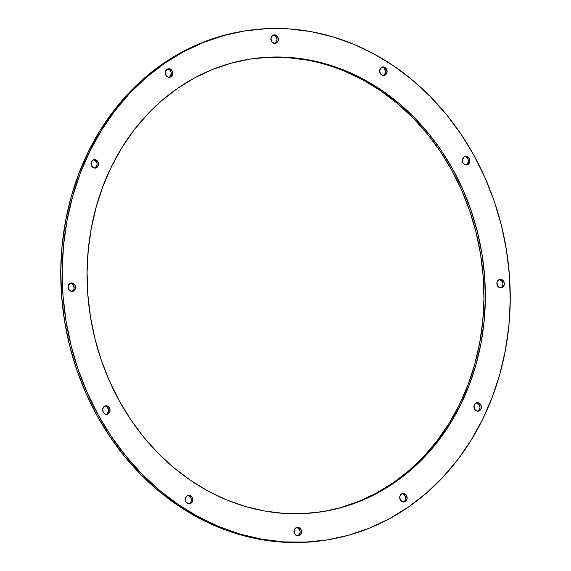 <?xml version="1.0" encoding="UTF-8"?>
<svg xmlns="http://www.w3.org/2000/svg" width="571" height="571" viewBox="0 0 571 571"><rect width="100%" height="100%" fill="white"/><g stroke="black" fill="none" stroke-linecap="round" stroke-linejoin="round"><path stroke-width="0.86" d="M274.608 43.425A4.297 3.719 80.6 0 0 275.251 43.075L276.671 42.839A4.297 3.719 -99.4 0 1 275.329 43.382A4.297 3.719 -99.4 0 1 271.168 40.555A4.297 3.719 -99.4 0 1 272.588 35.452L275.4 35.002L277.756 36.979L278.284 40.22L276.671 42.839L273.859 43.289L271.503 41.312L270.975 38.064L272.588 35.452A4.297 3.719 -99.4 0 1 273.93 34.902A4.297 3.719 -99.4 0 1 278.091 37.729A4.297 3.719 -99.4 0 1 276.671 42.839L275.251 43.075A4.297 3.719 80.6 0 0 276.792 38.364A4.297 3.719 80.6 0 0 273.238 35.102M168.966 77.313A4.297 3.719 80.6 0 0 169.608 76.964L171.029 76.728A4.297 3.719 -99.4 0 1 169.687 77.278A4.297 3.719 -99.4 0 1 165.526 74.451A4.297 3.719 -99.4 0 1 166.946 69.341L169.758 68.891L172.114 70.868L172.642 74.116L171.029 76.728L168.217 77.178L165.861 75.201L165.333 71.96L166.946 69.341A4.297 3.719 -99.4 0 1 168.288 68.798A4.297 3.719 -99.4 0 1 172.449 71.625A4.297 3.719 -99.4 0 1 171.029 76.728L169.608 76.964A4.297 3.719 80.6 0 0 171.15 72.253A4.297 3.719 80.6 0 0 167.596 68.991M94.729 168.102A4.297 3.719 80.6 0 0 95.371 167.753L96.792 167.517A4.297 3.719 -99.4 0 1 95.45 168.067A4.297 3.719 -99.4 0 1 91.289 165.24A4.297 3.719 -99.4 0 1 92.716 160.13L95.521 159.68L97.884 161.657L98.405 164.905L96.792 167.517L93.987 167.967L91.624 165.997L91.103 162.749L92.716 160.13A4.297 3.719 -99.4 0 1 94.058 159.587A4.297 3.719 -99.4 0 1 98.219 162.414A4.297 3.719 -99.4 0 1 96.792 167.517L95.371 167.753A4.297 3.719 80.6 0 0 96.92 163.042A4.297 3.719 80.6 0 0 93.359 159.78M71.796 291.46A4.297 3.719 80.6 0 0 72.438 291.11L73.859 290.882A4.297 3.719 -99.4 0 1 72.517 291.424A4.297 3.719 -99.4 0 1 68.356 288.598A4.297 3.719 -99.4 0 1 69.783 283.494L72.588 283.045L74.951 285.015L75.472 288.262L73.859 290.882L71.047 291.331L68.691 289.354L68.17 286.107L69.783 283.494A4.297 3.719 -99.4 0 1 71.118 282.945A4.297 3.719 -99.4 0 1 75.286 285.771A4.297 3.719 -99.4 0 1 73.859 290.882L72.438 291.11A4.297 3.719 80.6 0 0 73.987 286.406A4.297 3.719 80.6 0 0 70.426 283.145M106.313 414.339A4.297 3.719 80.6 0 0 106.955 413.989L108.369 413.754A4.297 3.719 -99.4 0 1 107.034 414.303A4.297 3.719 -99.4 0 1 102.873 411.477A4.297 3.719 -99.4 0 1 104.293 406.374L107.105 405.917L109.461 407.894L109.989 411.141L108.369 413.754L105.564 414.211L103.201 412.233L102.68 408.986L104.293 406.374A4.297 3.719 -99.4 0 1 105.635 405.824A4.297 3.719 -99.4 0 1 109.796 408.65A4.297 3.719 -99.4 0 1 108.369 413.754L106.955 413.989A4.297 3.719 80.6 0 0 108.497 409.286A4.297 3.719 80.6 0 0 104.936 406.024M189.022 503.808A4.297 3.719 80.6 0 0 189.665 503.458L191.078 503.229A4.297 3.719 -99.4 0 1 189.743 503.772A4.297 3.719 -99.4 0 1 185.582 500.945A4.297 3.719 -99.4 0 1 187.002 495.842L189.815 495.385L192.17 497.362L192.698 500.61L191.078 503.229L188.273 503.679L185.918 501.702L185.389 498.454L187.002 495.842A4.297 3.719 -99.4 0 1 188.344 495.293A4.297 3.719 -99.4 0 1 192.506 498.119A4.297 3.719 -99.4 0 1 191.078 503.229L189.665 503.458A4.297 3.719 80.6 0 0 191.206 498.754A4.297 3.719 80.6 0 0 187.645 495.492M297.762 535.898A4.297 3.719 80.6 0 0 298.412 535.548L299.825 535.312A4.297 3.719 -99.4 0 1 298.49 535.862A4.297 3.719 -99.4 0 1 294.322 533.036A4.297 3.719 -99.4 0 1 295.749 527.925L298.562 527.476L300.917 529.453L301.438 532.7L299.825 535.312L297.02 535.769L294.657 533.792L294.136 530.545L295.749 527.925A4.297 3.719 -99.4 0 1 297.091 527.383A4.297 3.719 -99.4 0 1 301.252 530.209A4.297 3.719 -99.4 0 1 299.825 535.312L298.412 535.548A4.297 3.719 80.6 0 0 299.953 530.844A4.297 3.719 80.6 0 0 296.392 527.575M403.404 502.009A4.297 3.719 80.6 0 0 404.054 501.659L405.467 501.424A4.297 3.719 -99.4 0 1 404.132 501.973A4.297 3.719 -99.4 0 1 399.964 499.147A4.297 3.719 -99.4 0 1 401.392 494.036L404.204 493.587L406.559 495.564L407.087 498.811L405.467 501.424L402.662 501.873L400.3 499.896L399.779 496.656L401.392 494.036A4.297 3.719 -99.4 0 1 402.733 493.494A4.297 3.719 -99.4 0 1 406.895 496.32A4.297 3.719 -99.4 0 1 405.467 501.424L404.054 501.659A4.297 3.719 80.6 0 0 405.596 496.948A4.297 3.719 80.6 0 0 402.034 493.687M477.642 411.22A4.297 3.719 80.6 0 0 478.284 410.87L479.704 410.635A4.297 3.719 -99.4 0 1 478.362 411.177A4.297 3.719 -99.4 0 1 474.201 408.358A4.297 3.719 -99.4 0 1 475.629 403.247L478.434 402.798L480.789 404.775L481.317 408.022L479.704 410.635L476.892 411.084L474.537 409.107L474.009 405.86L475.629 403.247A4.297 3.719 -99.4 0 1 476.963 402.705A4.297 3.719 -99.4 0 1 481.125 405.531A4.297 3.719 -99.4 0 1 479.704 410.635L478.284 410.87A4.297 3.719 80.6 0 0 479.826 406.159A4.297 3.719 80.6 0 0 476.271 402.898M500.574 287.855A4.297 3.719 80.6 0 0 501.217 287.506L502.637 287.27A4.297 3.719 -99.4 0 1 501.295 287.82A4.297 3.719 -99.4 0 1 497.134 284.993A4.297 3.719 -99.4 0 1 498.562 279.89L501.367 279.433L503.722 281.41L504.25 284.658L502.637 287.27L499.825 287.727L497.469 285.75L496.941 282.502L498.562 279.89A4.297 3.719 -99.4 0 1 499.896 279.34A4.297 3.719 -99.4 0 1 504.057 282.167A4.297 3.719 -99.4 0 1 502.637 287.27L501.217 287.506A4.297 3.719 80.6 0 0 502.758 282.802A4.297 3.719 80.6 0 0 499.204 279.54M383.355 75.508A4.297 3.719 80.6 0 0 383.998 75.158L385.411 74.929A4.297 3.719 -99.4 0 1 384.076 75.472A4.297 3.719 -99.4 0 1 379.915 72.645A4.297 3.719 -99.4 0 1 381.335 67.542L384.147 67.085L386.503 69.062L387.031 72.31L385.411 74.929L382.606 75.379L380.243 73.402L379.722 70.154L381.335 67.542A4.297 3.719 -99.4 0 1 382.677 66.993A4.297 3.719 -99.4 0 1 386.838 69.819A4.297 3.719 -99.4 0 1 385.411 74.929L383.998 75.158A4.297 3.719 80.6 0 0 385.539 70.454A4.297 3.719 80.6 0 0 381.978 67.192M466.064 164.976A4.297 3.719 80.6 0 0 466.707 164.626L468.12 164.398A4.297 3.719 -99.4 0 1 466.785 164.94A4.297 3.719 -99.4 0 1 462.624 162.114A4.297 3.719 -99.4 0 1 464.045 157.011L466.857 156.561L469.212 158.531L469.74 161.779L468.12 164.398L465.315 164.848L462.96 162.871L462.431 159.623L464.045 157.011A4.297 3.719 -99.4 0 1 465.386 156.461A4.297 3.719 -99.4 0 1 469.548 159.288A4.297 3.719 -99.4 0 1 468.12 164.398L466.707 164.626A4.297 3.719 80.6 0 0 468.249 159.923A4.297 3.719 80.6 0 0 464.687 156.661M322.786 511.609A229.164 198.265 80.6 0 0 393.519 482.574L394.939 482.345A229.164 198.265 -99.4 0 1 323.493 511.495A229.164 198.265 -99.4 0 1 101.488 360.758A229.164 198.265 -99.4 0 1 177.481 88.426L194.361 78.034L212.119 69.648L230.591 63.331L249.606 59.163L268.97 57.164L288.498 57.371L308.005 59.769L327.304 64.337L346.204 71.04L364.526 79.804L382.099 90.546L398.744 103.165L414.303 117.54L428.635 133.535L441.59 150.987L453.053 169.737L462.903 189.601L471.054 210.385L477.427 231.89L481.96 253.917L484.601 276.236L485.336 298.654L484.158 320.938L481.067 342.878L476.1 364.269L469.305 384.897L460.747 404.568L450.505 423.097L438.685 440.291L425.395 456.001L410.763 470.061L394.939 482.345L378.059 492.73L360.301 501.117L341.822 507.433L322.815 511.609L303.451 513.6L283.923 513.4L264.416 511.002L245.116 506.427L226.216 499.725L207.894 490.967L190.321 480.218L173.677 467.599L158.11 453.224L143.785 437.229L130.83 419.778L119.368 401.028L109.511 381.164L101.36 360.38L94.993 338.874L90.461 316.855L87.813 294.529L87.078 272.117L88.262 249.827L91.353 227.886L96.321 206.495L103.115 185.868L111.673 166.197L121.909 147.675L133.728 130.474L147.018 114.771L161.65 100.71L177.481 88.426A229.164 198.265 -99.4 0 1 248.92 59.27A229.164 198.265 -99.4 0 1 470.925 210.007A229.164 198.265 -99.4 0 1 394.939 482.345L393.519 482.574L376.639 492.966L358.881 501.352L340.409 507.669M408.529 506.962L408.529 506.962A257.814 223.047 -99.4 0 1 328.154 539.759A257.814 223.047 -99.4 0 1 78.398 370.179A257.814 223.047 -99.4 0 1 163.891 63.802A257.814 223.047 -99.4 0 1 244.26 31.005A257.814 223.047 -99.4 0 1 494.015 200.585A257.814 223.047 -99.4 0 1 408.529 506.962L426.337 493.144L442.796 477.32L457.749 459.655L471.046 440.305L482.566 419.471L492.195 397.337L499.839 374.133L505.421 350.066L508.897 325.384L510.231 300.31L509.403 275.094L506.427 249.977L501.331 225.202L494.165 201.006L484.993 177.624L473.909 155.283L461.011 134.192L446.436 114.557L430.313 96.563L412.812 80.39L394.083 66.193L374.319 54.102L353.699 44.245L332.436 36.708L310.731 31.562L288.783 28.864L266.814 28.636L245.03 30.884L223.639 35.58L202.855 42.682L182.877 52.118L163.891 63.802L162.471 64.038L163.891 63.802L146.083 77.62L129.624 93.444L114.671 111.109L101.374 130.459L89.854 151.294L80.225 173.427L72.581 196.638L66.993 220.699L63.517 245.387L62.189 270.454L63.017 295.671L65.993 320.788L71.09 345.562L78.256 369.758L87.427 393.141L98.512 415.481L111.402 436.579L125.984 456.215L142.1 474.201L159.609 490.375L178.338 504.571L198.101 516.662L218.714 526.519L239.977 534.056L261.689 539.202L283.637 541.9L305.606 542.129L327.39 539.88L348.774 535.191L369.558 528.089L389.543 518.646L408.529 506.962M244.26 31.005L242.846 31.241A257.814 223.047 80.6 0 0 162.471 64.038A257.814 223.047 80.6 0 0 76.985 370.415A257.814 223.047 80.6 0 0 326.74 539.995L328.154 539.759M242.882 31.234L222.226 35.809L201.442 42.911L181.457 52.354L162.471 64.038L144.663 77.856L128.204 93.68L113.251 111.345L99.954 130.695L88.434 151.529L78.805 173.663L71.161 196.867L65.579 220.934L62.103 245.616L60.769 270.69L61.597 295.906L64.573 321.023L69.669 345.798L76.835 369.994L86.007 393.376L97.091 415.717L109.989 436.808L124.564 456.443L140.687 474.437L158.188 490.61L176.917 504.807L196.681 516.898L217.301 526.755L238.564 534.292L260.269 539.438L282.217 542.136L304.186 542.364L326.776 539.988M275.322 35.959L276.885 38.785M276.293 41.961L275.251 43.075M168.338 69.127L169.68 69.855L171.243 72.681L170.65 75.85L169.608 76.964M94.108 159.916L96.463 161.893L97.006 163.47L96.991 165.14L95.371 167.753M72.51 284.001L73.531 285.25L74.059 288.498L72.438 291.11M105.685 406.152L107.027 406.88L108.583 409.707L108.569 411.377L106.955 413.989M188.394 495.621L190.757 497.598L191.292 499.175M190.707 502.352L189.665 503.458M297.141 527.711L298.483 528.439L300.039 531.266L300.025 532.936L298.412 535.548M402.783 493.822L404.125 494.55L405.681 497.377L405.096 500.546L404.054 501.659M478.355 403.761L479.918 406.588M479.326 409.757L478.284 410.87M499.953 279.669L502.309 281.646L502.851 283.223M502.259 286.399L501.217 287.506M384.069 68.049L385.625 70.875L385.611 72.546L383.998 75.158M465.436 156.789L467.799 158.767L468.334 160.344L467.749 163.52L466.707 164.626M267.549 57.4L287.077 57.6L306.584 59.998M344.784 71.275L363.106 80.033L380.679 90.782L397.323 103.401L412.89 117.776L427.215 133.771L440.17 151.222L451.632 169.972L461.489 189.836L469.64 210.62L476.007 232.126L480.539 254.145L483.187 276.471L483.923 298.883L482.738 321.173L479.647 343.114L474.679 364.505L467.885 385.132L459.327 404.803L449.092 423.325L437.272 440.527L423.982 456.229L409.35 470.29L393.519 482.574A229.164 198.265 80.6 0 0 469.64 210.635A229.164 198.265 80.6 0 0 248.214 59.391"/></g></svg>
